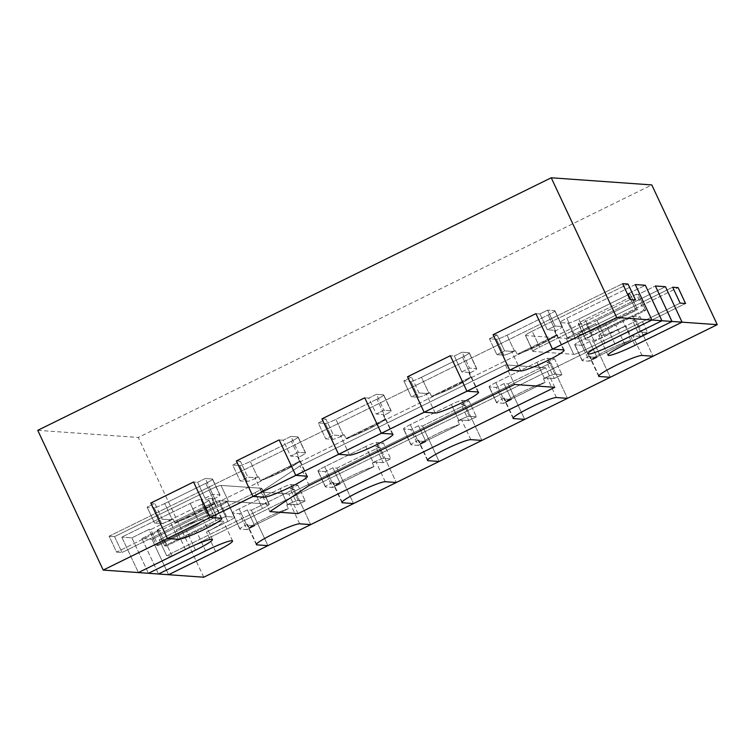 <?xml version="1.0" encoding="UTF-8"?>
<svg xmlns="http://www.w3.org/2000/svg" width="755" height="755" viewBox="0 0 755 755"><rect width="100%" height="100%" fill="white"/><g stroke="black" fill="none" stroke-linecap="round" stroke-linejoin="round"><path stroke-width="0.57" stroke-dasharray="3.77 2.83" d="M365.779 446.545L324.707 466.75A9.692 1 154.9 0 0 317.93 471.007A9.692 1 154.9 0 0 318.157 471.101L325.197 471.601L332.898 467.807L336.919 468.091L379.708 447.045L375.688 446.762L383.389 442.977L375.688 446.762L383.134 462.664L376.094 462.164A24.245 2.501 154.9 0 0 372.3 462.9L373.225 462.438A9.692 1 -25.1 0 1 383.795 458.37L390.835 458.87L383.134 462.664L375.688 446.762L379.708 447.045L396.318 482.511L379.708 447.045L336.919 468.091L353.529 503.557L336.919 468.091L332.898 467.807L340.345 483.71L333.304 483.209A24.245 2.501 -25.1 0 1 332.747 482.964A24.245 2.501 -25.1 0 1 333.078 482.181L332.153 482.643A9.692 1 154.9 0 0 325.377 486.899A9.692 1 154.9 0 0 325.603 486.994L332.644 487.494L340.345 483.71L333.304 483.209A24.245 2.501 -25.1 0 1 332.747 482.964A24.245 2.501 -25.1 0 1 333.078 482.181L332.153 482.643A9.692 1 154.9 0 0 325.377 486.899A9.692 1 154.9 0 0 325.603 486.994L332.644 487.494L325.197 471.601L332.898 467.807L340.345 483.71L332.644 487.494L325.197 471.601L318.157 471.101A9.692 1 154.9 0 1 317.93 471.007A9.692 1 154.9 0 1 324.707 466.75L365.779 446.545A9.692 1 -25.1 0 1 376.349 442.477L383.389 442.977L390.835 458.87L383.389 442.977L376.349 442.477A9.692 1 -25.1 0 0 365.779 446.545L373.225 462.438A9.692 1 -25.1 0 1 383.795 458.37L390.835 458.87L383.134 462.664L376.094 462.164A24.245 2.501 154.9 0 0 372.3 462.9L373.225 462.438L365.779 446.545M334.795 485.852L333.078 482.181L334.795 485.852L374.018 466.562L372.3 462.9L374.018 466.562A24.245 2.501 154.9 0 0 351.386 475.999A24.245 2.501 154.9 0 0 334.795 485.852L374.018 466.562A24.245 2.501 154.9 0 0 351.386 475.999A24.245 2.501 154.9 0 0 334.795 485.852M495.865 382.558A9.692 1 154.9 0 0 489.098 386.815A9.692 1 154.9 0 0 489.315 386.919L496.356 387.409L504.057 383.625L508.077 383.908L550.876 362.862L546.846 362.579L554.548 358.795L546.846 362.579L554.293 378.472L547.262 377.981A24.245 2.501 154.9 0 0 543.458 378.708L544.393 378.255A9.692 1 -25.1 0 1 554.963 374.187L561.994 374.688L554.293 378.472L546.846 362.579L550.876 362.862L567.486 398.329L550.876 362.862L508.077 383.908L524.697 419.374L508.077 383.908L504.057 383.625L511.503 399.518L504.463 399.027A24.245 2.501 -25.1 0 1 503.906 398.782A24.245 2.501 -25.1 0 1 504.246 397.998L503.311 398.461A9.692 1 154.9 0 0 496.545 402.717A9.692 1 154.9 0 0 496.762 402.811L503.802 403.312L511.503 399.518L504.463 399.027A24.245 2.501 -25.1 0 1 503.906 398.782A24.245 2.501 -25.1 0 1 504.246 397.998L503.311 398.461A9.692 1 154.9 0 0 496.545 402.717A9.692 1 154.9 0 0 496.762 402.811L503.802 403.312L496.356 387.409L504.057 383.625L511.503 399.518L503.802 403.312L496.356 387.409L489.315 386.919A9.692 1 154.9 0 1 489.098 386.815A9.692 1 154.9 0 1 495.865 382.558L536.947 362.362A9.692 1 -25.1 0 1 547.517 358.295L554.548 358.795L561.994 374.688L554.548 358.795L547.517 358.295A9.692 1 -25.1 0 0 536.947 362.362L495.865 382.558L503.311 398.461L495.865 382.558M505.963 401.669L504.246 397.998L505.963 401.669L545.176 382.379L543.458 378.708L544.393 378.255A9.692 1 -25.1 0 1 554.963 374.187L561.994 374.688L554.293 378.472L547.262 377.981A24.245 2.501 154.9 0 0 543.458 378.708L545.176 382.379A24.245 2.501 154.9 0 0 522.554 391.807A24.245 2.501 154.9 0 0 505.963 401.669L545.176 382.379A24.245 2.501 154.9 0 0 522.554 391.807A24.245 2.501 154.9 0 0 505.963 401.669M622.526 320.271L581.444 340.467A9.692 1 154.9 0 0 574.678 344.724A9.692 1 154.9 0 0 574.904 344.827L581.935 345.318L589.636 341.534L593.666 341.817L636.456 320.771L632.435 320.488L640.136 316.704L632.435 320.488L639.881 336.381L632.841 335.881A24.245 2.501 154.9 0 0 629.038 336.617L629.972 336.164A9.692 1 -25.1 0 1 640.542 332.096L647.582 332.596L639.881 336.381L632.435 320.488L636.456 320.771L653.066 356.237L636.456 320.771L593.666 341.817L610.276 377.283L593.666 341.817L589.636 341.534L597.082 357.426L590.051 356.926A24.245 2.501 -25.1 0 1 589.495 356.69A24.245 2.501 -25.1 0 1 589.825 355.907L588.891 356.369A9.692 1 154.9 0 0 582.124 360.626A9.692 1 154.9 0 0 582.35 360.72L589.381 361.22L597.082 357.426L590.051 356.926A24.245 2.501 -25.1 0 1 589.495 356.69A24.245 2.501 -25.1 0 1 589.825 355.907L588.891 356.369A9.692 1 154.9 0 0 582.124 360.626A9.692 1 154.9 0 0 582.35 360.72L589.381 361.22L581.935 345.318L589.636 341.534L597.082 357.426L589.381 361.22L581.935 345.318L574.904 344.827A9.692 1 154.9 0 1 574.678 344.724A9.692 1 154.9 0 1 581.444 340.467L622.526 320.271A9.692 1 -25.1 0 1 633.096 316.203L640.136 316.704L647.582 332.596L640.136 316.704L633.096 316.203A9.692 1 -25.1 0 0 622.526 320.271L629.972 336.164A9.692 1 -25.1 0 1 640.542 332.096L647.582 332.596L639.881 336.381L632.841 335.881A24.245 2.501 154.9 0 0 629.038 336.617L629.972 336.164L622.526 320.271M591.542 359.578L589.825 355.907L591.542 359.578L630.755 340.288L629.038 336.617L630.755 340.288A24.245 2.501 154.9 0 0 608.134 349.716A24.245 2.501 154.9 0 0 591.542 359.578L630.755 340.288A24.245 2.501 154.9 0 0 608.134 349.716A24.245 2.501 154.9 0 0 591.542 359.578M421.46 377.283L462.541 357.077A9.692 1 154.9 0 0 469.308 352.821A9.692 1 154.9 0 0 469.082 352.727L462.051 352.226L454.34 356.02L450.32 355.728L454.34 356.02L461.786 371.913L468.827 372.413A24.245 2.501 -25.1 0 1 469.384 372.649A24.245 2.501 -25.1 0 1 469.053 373.432L469.988 372.979A9.692 1 154.9 0 0 476.754 368.723A9.692 1 154.9 0 0 476.528 368.629L469.497 368.129L461.786 371.913L468.827 372.413A24.245 2.501 -25.1 0 1 469.384 372.649A24.245 2.501 -25.1 0 1 469.053 373.432L469.988 372.979A9.692 1 154.9 0 0 476.754 368.723A9.692 1 154.9 0 0 476.528 368.629L469.497 368.129L462.051 352.226L454.34 356.02L461.786 371.913L469.497 368.129L462.051 352.226L469.082 352.727A9.692 1 154.9 0 1 469.308 352.821A9.692 1 154.9 0 1 462.541 357.077L421.46 377.283A9.692 1 154.9 0 1 410.89 381.35A9.692 1 154.9 0 0 421.46 377.283L428.906 393.176L429.831 392.723A24.245 2.501 -25.1 0 1 426.037 393.459L418.997 392.959L411.55 377.066L407.53 376.773L411.55 377.066L403.849 380.85L410.89 381.35L403.849 380.85L411.296 396.743L418.336 397.243A9.692 1 154.9 0 0 428.906 393.176L429.831 392.723A24.245 2.501 -25.1 0 1 426.037 393.459L418.997 392.959L411.296 396.743L403.849 380.85L411.55 377.066L418.997 392.959L411.296 396.743L418.336 397.243A9.692 1 154.9 0 0 428.906 393.176L421.46 377.283M470.771 377.104L469.053 373.432L470.771 377.104A24.245 2.501 -25.1 0 1 454.18 386.956A24.245 2.501 -25.1 0 1 431.558 396.394L429.831 392.723L431.558 396.394L470.771 377.104A24.245 2.501 -25.1 0 1 454.18 386.956A24.245 2.501 -25.1 0 1 431.558 396.394L470.771 377.104M291.373 441.26L250.292 461.465A9.692 1 -25.1 0 1 239.731 465.533L232.691 465.033L240.392 461.248L236.372 460.965L240.392 461.248L247.838 477.141L254.879 477.641A24.245 2.501 154.9 0 0 258.672 476.905L257.738 477.368A9.692 1 -25.1 0 1 247.178 481.426L240.137 480.935L247.838 477.141L240.392 461.248L232.691 465.033L240.137 480.935L232.691 465.033L239.731 465.533A9.692 1 -25.1 0 0 250.292 461.465L291.373 441.26A9.692 1 -25.1 0 0 298.149 437.003A9.692 1 -25.1 0 1 291.373 441.26L298.82 457.162L297.895 457.615A24.245 2.501 154.9 0 0 298.225 456.832A24.245 2.501 154.9 0 0 297.668 456.596L290.628 456.095L298.329 452.311L305.369 452.811A9.692 1 -25.1 0 1 305.596 452.906A9.692 1 -25.1 0 1 298.82 457.162L297.895 457.615A24.245 2.501 154.9 0 0 298.225 456.832A24.245 2.501 154.9 0 0 297.668 456.596L290.628 456.095L283.182 440.203L290.883 436.409L297.923 436.909A9.692 1 -25.1 0 1 298.149 437.003A9.692 1 -25.1 0 0 297.923 436.909L290.883 436.409L298.329 452.311L290.883 436.409L283.182 440.203L279.161 439.92L283.182 440.203L290.628 456.095L298.329 452.311L305.369 452.811A9.692 1 -25.1 0 1 305.596 452.906A9.692 1 -25.1 0 1 298.82 457.162L291.373 441.26M299.612 461.286L297.895 457.615L299.612 461.286A24.245 2.501 -25.1 0 1 283.021 471.148A24.245 2.501 -25.1 0 1 260.39 480.576L258.672 476.905L257.738 477.368A9.692 1 -25.1 0 1 247.178 481.426L240.137 480.935L247.838 477.141L254.879 477.641A24.245 2.501 154.9 0 0 258.672 476.905L260.39 480.576L299.612 461.286A24.245 2.501 -25.1 0 1 283.021 471.148A24.245 2.501 -25.1 0 1 260.39 480.576L299.612 461.286M164.713 503.557L205.794 483.351A9.692 1 154.9 0 0 212.561 479.095A9.692 1 154.9 0 0 212.344 479L205.303 478.5L197.602 482.294L193.582 482.011L197.602 482.294L205.049 498.187L212.089 498.687A24.245 2.501 -25.1 0 1 212.646 498.932A24.245 2.501 -25.1 0 1 212.306 499.706L213.24 499.253A9.692 1 154.9 0 0 220.007 494.997A9.692 1 154.9 0 0 219.79 494.902L212.75 494.402L205.049 498.187L212.089 498.687A24.245 2.501 -25.1 0 1 212.646 498.932A24.245 2.501 -25.1 0 1 212.306 499.706L213.24 499.253A9.692 1 154.9 0 0 220.007 494.997A9.692 1 154.9 0 0 219.79 494.902L212.75 494.402L205.303 478.5L197.602 482.294L205.049 498.187L212.75 494.402L205.303 478.5L212.344 479A9.692 1 154.9 0 1 212.561 479.095A9.692 1 154.9 0 1 205.794 483.351L164.713 503.557A9.692 1 154.9 0 1 154.143 507.624A9.692 1 154.9 0 0 164.713 503.557L172.159 519.459L173.093 518.996A24.245 2.501 -25.1 0 1 169.29 519.733L162.259 519.232L154.813 503.34L150.792 503.056L154.813 503.34L147.112 507.124L154.143 507.624L147.112 507.124L154.558 523.026L161.589 523.526A9.692 1 154.9 0 0 172.159 519.459L173.093 518.996A24.245 2.501 -25.1 0 1 169.29 519.733L162.259 519.232L154.558 523.026L147.112 507.124L154.813 503.34L162.259 519.232L154.558 523.026L161.589 523.526A9.692 1 154.9 0 0 172.159 519.459L164.713 503.557M214.033 503.377L212.306 499.706L214.033 503.377A24.245 2.501 -25.1 0 1 197.432 513.24A24.245 2.501 -25.1 0 1 174.811 522.668L173.093 518.996L174.811 522.668L214.033 503.377A24.245 2.501 -25.1 0 1 197.432 513.24A24.245 2.501 -25.1 0 1 174.811 522.668L214.033 503.377M131.851 537.834L148.962 529.415L150.773 529.538L148.962 529.415L156.408 545.308L186.362 530.576A24.245 2.501 154.9 0 0 203.293 519.94A24.245 2.501 154.9 0 0 176.311 529.868L197.706 519.346A9.692 1 -25.1 0 1 208.276 515.278L216.119 515.835A9.692 1 -25.1 0 1 216.336 515.929A9.692 1 -25.1 0 1 209.569 520.186L158.22 545.44L156.408 545.308L148.962 529.415L131.851 537.834L121.791 537.116L131.851 537.834L148.461 573.29L131.851 537.834M202.123 504.283L150.773 529.538L158.22 545.44L150.773 529.538L202.123 504.283A9.692 1 -25.1 0 0 208.89 500.027A9.692 1 -25.1 0 1 202.123 504.283L209.569 520.186L158.22 545.44L156.408 545.308L186.362 530.576A24.245 2.501 154.9 0 0 203.293 519.94A24.245 2.501 154.9 0 0 176.311 529.868L197.706 519.346A9.692 1 -25.1 0 1 208.276 515.278L216.119 515.835A9.692 1 -25.1 0 1 216.336 515.929A9.692 1 -25.1 0 1 209.569 520.186L202.123 504.283M208.673 499.933A9.692 1 -25.1 0 1 208.89 500.027A9.692 1 -25.1 0 0 208.673 499.933L200.83 499.376L208.673 499.933L216.119 515.835L208.673 499.933M190.26 503.443A9.692 1 -25.1 0 1 200.83 499.376A9.692 1 -25.1 0 0 190.26 503.443L121.791 537.116L138.401 572.583L121.791 537.116L190.26 503.443L197.706 519.346L190.26 503.443M141.902 538.541L159.022 530.123L157.21 530.001L159.022 530.123L166.468 546.025L196.423 531.293A24.245 2.501 -25.1 0 1 223.404 521.365A24.245 2.501 -25.1 0 1 206.474 532.001L227.868 521.478A9.692 1 154.9 0 0 234.645 517.222A9.692 1 154.9 0 0 234.418 517.128L226.576 516.571A9.692 1 154.9 0 0 216.005 520.639L164.656 545.893L166.468 546.025L196.423 531.293A24.245 2.501 -25.1 0 1 223.404 521.365A24.245 2.501 -25.1 0 1 206.474 532.001L227.868 521.478A9.692 1 154.9 0 0 234.645 517.222A9.692 1 154.9 0 0 234.418 517.128L226.576 516.571A9.692 1 154.9 0 0 216.005 520.639L164.656 545.893L157.21 530.001L208.559 504.746L157.21 530.001L164.656 545.893L166.468 546.025L159.022 530.123L141.902 538.541L151.963 539.259L141.902 538.541L158.512 574.008L141.902 538.541M220.422 505.586L151.963 539.259L168.573 574.715L151.963 539.259L220.422 505.586A9.692 1 154.9 0 0 227.198 501.329A9.692 1 154.9 0 0 226.972 501.235L219.129 500.678A9.692 1 154.9 0 0 208.559 504.746A9.692 1 154.9 0 1 219.129 500.678L226.972 501.235A9.692 1 154.9 0 1 227.198 501.329A9.692 1 154.9 0 1 220.422 505.586L227.868 521.478L220.422 505.586M505.388 364.901L299.999 465.92L260.711 492.034L288.863 494.034L545.61 367.751L505.388 364.901L299.999 465.92L260.711 492.034L288.863 494.034L545.61 367.751L505.388 364.901L514.551 384.465L505.388 364.901M309.163 485.484L299.999 465.92L309.163 485.484M166.647 555.671L172.074 556.058L685.559 303.501L172.074 556.058L164.628 540.155L678.113 287.608L164.628 540.155L172.074 556.058L166.647 555.671L159.201 539.768L164.628 540.155L159.201 539.768L255.048 492.628L159.201 539.768L166.647 555.671L262.495 508.53L166.647 555.671M269.044 504.17A9.692 1 -25.1 0 1 269.271 504.274A9.692 1 -25.1 0 1 262.495 508.53L255.048 492.628A9.692 1 -25.1 0 0 261.815 488.372A9.692 1 -25.1 0 1 255.048 492.628L262.495 508.53A9.692 1 -25.1 0 0 269.271 504.274L261.815 488.372A9.692 1 -25.1 0 0 261.598 488.277A9.692 1 -25.1 0 1 261.815 488.372L269.271 504.274A9.692 1 -25.1 0 0 269.044 504.17L261.598 488.277L220.979 485.399L261.598 488.277L269.044 504.17L228.425 501.292L269.044 504.17M217.855 505.359A9.692 1 -25.1 0 1 228.425 501.292L220.979 485.399A9.692 1 -25.1 0 0 210.409 489.466A9.692 1 -25.1 0 1 220.979 485.399L228.425 501.292A9.692 1 -25.1 0 0 217.855 505.359L210.409 489.466L114.552 536.607L121.999 552.5L217.855 505.359L210.409 489.466L114.552 536.607L109.126 536.22L114.552 536.607L121.999 552.5L217.855 505.359M116.572 552.113L121.999 552.5L116.572 552.113L109.126 536.22L622.611 283.672L109.126 536.22L116.572 552.113L630.057 299.565L116.572 552.113M539.636 347.092L635.493 299.952L539.636 347.092L532.19 331.2L628.037 284.05L532.19 331.2A9.692 1 -25.1 0 0 525.423 335.456A9.692 1 -25.1 0 1 532.19 331.2L539.636 347.092A9.692 1 -25.1 0 0 532.87 351.349A9.692 1 -25.1 0 1 539.636 347.092M533.087 351.443A9.692 1 -25.1 0 1 532.87 351.349L525.423 335.456A9.692 1 -25.1 0 0 525.64 335.55A9.692 1 -25.1 0 1 525.423 335.456L532.87 351.349A9.692 1 -25.1 0 0 533.087 351.443L525.64 335.55L566.269 338.429L525.64 335.55L533.087 351.443L573.715 354.331L533.087 351.443M584.285 350.263A9.692 1 -25.1 0 1 573.715 354.331L566.269 338.429A9.692 1 -25.1 0 0 576.839 334.361A9.692 1 -25.1 0 1 566.269 338.429L573.715 354.331A9.692 1 -25.1 0 0 584.285 350.263L576.839 334.361L672.686 287.221L576.839 334.361L584.285 350.263L680.132 303.114L584.285 350.263M269.875 511.597L260.711 492.034L269.875 511.597M554.774 387.324L545.61 367.751L554.774 387.324M298.027 513.598L288.863 494.034L298.027 513.598M596.978 320.384L665.448 286.711L596.978 320.384A9.692 1 154.9 0 1 586.409 324.452A9.692 1 154.9 0 0 596.978 320.384L604.425 336.277L625.819 325.754A24.245 2.501 -25.1 0 1 598.847 335.682A24.245 2.501 -25.1 0 1 615.769 325.037L645.723 310.305L638.277 294.412L636.465 294.28L585.116 319.535A9.692 1 154.9 0 0 578.349 323.791A9.692 1 154.9 0 0 578.566 323.895L586.409 324.452L578.566 323.895A9.692 1 154.9 0 1 578.349 323.791A9.692 1 154.9 0 1 585.116 319.535L636.465 294.28L643.911 310.182L592.562 335.437A9.692 1 154.9 0 0 585.795 339.693A9.692 1 154.9 0 0 586.012 339.788L593.855 340.345A9.692 1 154.9 0 0 604.425 336.277L625.819 325.754A24.245 2.501 -25.1 0 1 598.847 335.682A24.245 2.501 -25.1 0 1 615.769 325.037L645.723 310.305L643.911 310.182L636.465 294.28L638.277 294.412L655.387 285.994L638.277 294.412L645.723 310.305L643.911 310.182L592.562 335.437A9.692 1 154.9 0 0 585.795 339.693A9.692 1 154.9 0 0 586.012 339.788L593.855 340.345A9.692 1 154.9 0 0 604.425 336.277L596.978 320.384M628.217 293.695L645.336 285.277L628.217 293.695L630.029 293.827L628.217 293.695L635.663 309.597L605.718 324.329A24.245 2.501 -25.1 0 1 578.736 334.257A24.245 2.501 -25.1 0 1 595.657 323.612L574.262 334.135A9.692 1 154.9 0 0 567.496 338.391A9.692 1 154.9 0 0 567.713 338.485L575.555 339.042A9.692 1 154.9 0 0 586.125 334.975L637.475 309.72L635.663 309.597L605.718 324.329A24.245 2.501 -25.1 0 1 578.736 334.257A24.245 2.501 -25.1 0 1 595.657 323.612L574.262 334.135A9.692 1 154.9 0 0 567.496 338.391A9.692 1 154.9 0 0 567.713 338.485L575.555 339.042A9.692 1 154.9 0 0 586.125 334.975L637.475 309.72L630.029 293.827L578.679 319.082L630.029 293.827L637.475 309.72L635.663 309.597L628.217 293.695M635.285 284.569L566.816 318.242A9.692 1 154.9 0 0 560.05 322.498A9.692 1 154.9 0 0 560.267 322.593L568.109 323.149A9.692 1 154.9 0 0 578.679 319.082A9.692 1 154.9 0 1 568.109 323.149L560.267 322.593A9.692 1 154.9 0 1 560.05 322.498A9.692 1 154.9 0 1 566.816 318.242L635.285 284.569M376.953 399.168L335.881 419.374A9.692 1 -25.1 0 1 325.311 423.442L318.27 422.942L325.971 419.157L321.951 418.865L325.971 419.157L333.417 435.05L340.458 435.55A24.245 2.501 154.9 0 0 344.252 434.814L343.327 435.276A9.692 1 -25.1 0 1 332.757 439.334L325.716 438.844L333.417 435.05L325.971 419.157L318.27 422.942L325.716 438.844L318.27 422.942L325.311 423.442A9.692 1 -25.1 0 0 335.881 419.374L376.953 399.168A9.692 1 -25.1 0 0 383.729 394.912A9.692 1 -25.1 0 1 376.953 399.168L384.399 415.071L383.474 415.524A24.245 2.501 154.9 0 0 383.804 414.74A24.245 2.501 154.9 0 0 383.247 414.504L376.207 414.004L383.908 410.22L390.948 410.72A9.692 1 -25.1 0 1 391.175 410.814A9.692 1 -25.1 0 1 384.399 415.071L383.474 415.524A24.245 2.501 154.9 0 0 383.804 414.74A24.245 2.501 154.9 0 0 383.247 414.504L376.207 414.004L368.761 398.111L376.462 394.318L383.502 394.818A9.692 1 -25.1 0 1 383.729 394.912A9.692 1 -25.1 0 0 383.502 394.818L376.462 394.318L383.908 410.22L376.462 394.318L368.761 398.111L364.74 397.819L368.761 398.111L376.207 414.004L383.908 410.22L390.948 410.72A9.692 1 -25.1 0 1 391.175 410.814A9.692 1 -25.1 0 1 384.399 415.071L376.953 399.168M385.192 419.195L383.474 415.524L385.192 419.195A24.245 2.501 -25.1 0 1 368.6 429.057A24.245 2.501 -25.1 0 1 345.969 438.485L344.252 434.814L343.327 435.276A9.692 1 -25.1 0 1 332.757 439.334L325.716 438.844L333.417 435.05L340.458 435.55A24.245 2.501 154.9 0 0 344.252 434.814L345.969 438.485L385.192 419.195A24.245 2.501 -25.1 0 1 368.6 429.057A24.245 2.501 -25.1 0 1 345.969 438.485L385.192 419.195M554.67 310.635A9.692 1 -25.1 0 1 554.887 310.73A9.692 1 -25.1 0 1 548.121 314.986L507.039 335.192A9.692 1 -25.1 0 1 496.469 339.259L489.429 338.759L497.13 334.975L493.109 334.682L497.13 334.975L504.585 350.867L511.616 351.368A24.245 2.501 154.9 0 0 515.42 350.631L514.485 351.084A9.692 1 -25.1 0 1 503.915 355.152L496.875 354.652L504.585 350.867L497.13 334.975L489.429 338.759L496.875 354.652L489.429 338.759L496.469 339.259A9.692 1 -25.1 0 0 507.039 335.192L548.121 314.986A9.692 1 -25.1 0 0 554.887 310.73A9.692 1 -25.1 0 0 554.67 310.635L547.63 310.135L554.67 310.635L562.116 326.528A9.692 1 -25.1 0 1 562.333 326.632A9.692 1 -25.1 0 1 555.567 330.888L554.632 331.341A24.245 2.501 154.9 0 0 554.963 330.558A24.245 2.501 154.9 0 0 554.406 330.322L547.375 329.822L555.076 326.037L562.116 326.528A9.692 1 -25.1 0 1 562.333 326.632A9.692 1 -25.1 0 1 555.567 330.888L554.632 331.341A24.245 2.501 154.9 0 0 554.963 330.558A24.245 2.501 154.9 0 0 554.406 330.322L547.375 329.822L539.929 313.929L547.63 310.135L555.076 326.037L547.63 310.135L539.929 313.929L535.899 313.636L539.929 313.929L547.375 329.822L555.076 326.037L562.116 326.528L554.67 310.635M556.35 335.012L554.632 331.341L556.35 335.012A24.245 2.501 -25.1 0 1 539.759 344.865A24.245 2.501 -25.1 0 1 517.137 354.303L515.42 350.631L514.485 351.084A9.692 1 -25.1 0 1 503.915 355.152L496.875 354.652L504.585 350.867L511.616 351.368A24.245 2.501 154.9 0 0 515.42 350.631L517.137 354.303L556.35 335.012A24.245 2.501 -25.1 0 1 539.759 344.865A24.245 2.501 -25.1 0 1 517.137 354.303L556.35 335.012M410.286 424.659A9.692 1 154.9 0 0 403.51 428.906A9.692 1 154.9 0 0 403.736 429.01L410.777 429.51L418.478 425.716L422.498 425.999L465.288 404.954L461.267 404.671L468.968 400.886L461.267 404.671L468.713 420.573L461.673 420.073A24.245 2.501 154.9 0 0 457.879 420.809L458.814 420.346A9.692 1 -25.1 0 1 469.374 416.279L476.414 416.779L468.713 420.573L461.267 404.671L465.288 404.954L481.898 440.42L465.288 404.954L422.498 425.999L439.108 461.465L422.498 425.999L418.478 425.716L425.924 441.618L418.883 441.118A24.245 2.501 -25.1 0 1 418.327 440.873A24.245 2.501 -25.1 0 1 418.657 440.089L417.732 440.552A9.692 1 154.9 0 0 410.956 444.808A9.692 1 154.9 0 0 411.182 444.903L418.223 445.403L425.924 441.618L418.883 441.118A24.245 2.501 -25.1 0 1 418.327 440.873A24.245 2.501 -25.1 0 1 418.657 440.089L417.732 440.552A9.692 1 154.9 0 0 410.956 444.808A9.692 1 154.9 0 0 411.182 444.903L418.223 445.403L410.777 429.51L418.478 425.716L425.924 441.618L418.223 445.403L410.777 429.51L403.736 429.01A9.692 1 154.9 0 1 403.51 428.906A9.692 1 154.9 0 1 410.286 424.659L451.367 404.454A9.692 1 -25.1 0 1 461.928 400.386L468.968 400.886L476.414 416.779L468.968 400.886L461.928 400.386A9.692 1 -25.1 0 0 451.367 404.454L410.286 424.659L417.732 440.552L410.286 424.659M420.384 443.761L418.657 440.089L420.384 443.761L459.597 424.47L457.879 420.809L458.814 420.346A9.692 1 -25.1 0 1 469.374 416.279L476.414 416.779L468.713 420.573L461.673 420.073A24.245 2.501 154.9 0 0 457.879 420.809L459.597 424.47A24.245 2.501 154.9 0 0 436.975 433.908A24.245 2.501 154.9 0 0 420.384 443.761L459.597 424.47A24.245 2.501 154.9 0 0 436.975 433.908A24.245 2.501 154.9 0 0 420.384 443.761M239.118 508.842A9.692 1 154.9 0 0 232.351 513.098A9.692 1 154.9 0 0 232.578 513.192L239.609 513.693L247.319 509.899L251.339 510.191L294.129 489.136L290.109 488.853L297.81 485.069L290.109 488.853L297.555 504.755L290.515 504.255A24.245 2.501 154.9 0 0 286.721 504.991L287.646 504.529A9.692 1 -25.1 0 1 298.216 500.461L305.256 500.961L297.555 504.755L290.109 488.853L294.129 489.136L310.739 524.602L294.129 489.136L251.339 510.191L267.95 545.648L251.339 510.191L247.319 509.899L254.765 525.801L247.725 525.301A24.245 2.501 -25.1 0 1 247.168 525.055A24.245 2.501 -25.1 0 1 247.498 524.281L246.564 524.734A9.692 1 154.9 0 0 239.797 528.991A9.692 1 154.9 0 0 240.024 529.085L247.055 529.585L254.765 525.801L247.725 525.301A24.245 2.501 -25.1 0 1 247.168 525.055A24.245 2.501 -25.1 0 1 247.498 524.281L246.564 524.734A9.692 1 154.9 0 0 239.797 528.991A9.692 1 154.9 0 0 240.024 529.085L247.055 529.585L239.609 513.693L247.319 509.899L254.765 525.801L247.055 529.585L239.609 513.693L232.578 513.192A9.692 1 154.9 0 1 232.351 513.098A9.692 1 154.9 0 1 239.118 508.842L280.199 488.636A9.692 1 -25.1 0 1 290.769 484.568L297.81 485.069L305.256 500.961L297.81 485.069L290.769 484.568A9.692 1 -25.1 0 0 280.199 488.636L239.118 508.842L246.564 524.734L239.118 508.842M249.216 527.943L247.498 524.281L249.216 527.943L288.438 508.653L286.721 504.991L287.646 504.529A9.692 1 -25.1 0 1 298.216 500.461L305.256 500.961L297.555 504.755L290.515 504.255A24.245 2.501 154.9 0 0 286.721 504.991L288.438 508.653A24.245 2.501 154.9 0 0 265.807 518.09A24.245 2.501 154.9 0 0 249.216 527.943L288.438 508.653A24.245 2.501 154.9 0 0 265.807 518.09A24.245 2.501 154.9 0 0 249.216 527.943M203.765 577.216L138.297 437.466L651.791 184.918M37.75 430.331L138.297 437.466M342.468 502.773L333.304 483.209L342.468 502.773M385.258 481.728L376.094 462.164L385.258 481.728M332.153 482.643L324.707 466.75L332.153 482.643M383.795 458.37L376.349 442.477L383.795 458.37M325.603 486.994L318.157 471.101L325.603 486.994M496.762 402.811L489.315 386.919L496.762 402.811M513.636 418.591L504.463 399.027L513.636 418.591M556.426 397.545L547.262 377.981L556.426 397.545M544.393 378.255L536.947 362.362L544.393 378.255M554.963 374.187L547.517 358.295L554.963 374.187M599.215 376.5L590.051 356.926L599.215 376.5M642.005 355.454L632.841 335.881L642.005 355.454M588.891 356.369L581.444 340.467L588.891 356.369M640.542 332.096L633.096 316.203L640.542 332.096M582.35 360.72L574.904 344.827L582.35 360.72M477.99 391.977L468.827 372.413L477.99 391.977M435.201 413.023L426.037 393.459L435.201 413.023M469.988 372.979L462.541 357.077L469.988 372.979M418.336 397.243L410.89 381.35L418.336 397.243M476.528 368.629L469.082 352.727L476.528 368.629M306.832 476.16L297.668 456.596L306.832 476.16M264.042 497.205L254.879 477.641L264.042 497.205M257.738 477.368L250.292 461.465L257.738 477.368M247.178 481.426L239.731 465.533L247.178 481.426M305.369 452.811L297.923 436.909L305.369 452.811M221.253 518.251L212.089 498.687L221.253 518.251M178.463 539.297L169.29 519.733L178.463 539.297M213.24 499.253L205.794 483.351L213.24 499.253M161.589 523.526L154.143 507.624L161.589 523.526M219.79 494.902L212.344 479L219.79 494.902M185.475 549.432L176.311 529.868L185.475 549.432M195.526 550.14L186.362 530.576L195.526 550.14M208.276 515.278L200.83 499.376L208.276 515.278M205.587 550.857L196.423 531.293L205.587 550.857M215.637 551.565L206.474 532.001L215.637 551.565M216.005 520.639L208.559 504.746L216.005 520.639M226.576 516.571L219.129 500.678L226.576 516.571M234.418 517.128L226.972 501.235L234.418 517.128M634.983 345.318L625.819 325.754L634.983 345.318M624.932 344.61L615.769 325.037L624.932 344.61M593.855 340.345L586.409 324.452L593.855 340.345M586.012 339.788L578.566 323.895L586.012 339.788M592.562 335.437L585.116 319.535L592.562 335.437M614.881 343.893L605.718 324.329L614.881 343.893M604.821 343.176L595.657 323.612L604.821 343.176M574.262 334.135L566.816 318.242L574.262 334.135M586.125 334.975L578.679 319.082L586.125 334.975M575.555 339.042L568.109 323.149L575.555 339.042M567.713 338.485L560.267 322.593L567.713 338.485M392.411 434.068L383.247 414.504L392.411 434.068M349.622 455.114L340.458 435.55L349.622 455.114M343.327 435.276L335.881 419.374L343.327 435.276M332.757 439.334L325.311 423.442L332.757 439.334M390.948 410.72L383.502 394.818L390.948 410.72M555.567 330.888L548.121 314.986L555.567 330.888M563.579 349.886L554.406 330.322L563.579 349.886M520.78 370.932L511.616 351.368L520.78 370.932M514.485 351.084L507.039 335.192L514.485 351.084M503.915 355.152L496.469 339.259L503.915 355.152M411.182 444.903L403.736 429.01L411.182 444.903M428.047 460.682L418.883 441.118L428.047 460.682M470.837 439.636L461.673 420.073L470.837 439.636M458.814 420.346L451.367 404.454L458.814 420.346M469.374 416.279L461.928 400.386L469.374 416.279M240.024 529.085L232.578 513.192L240.024 529.085M256.889 544.865L247.725 525.301L256.889 544.865M299.678 523.819L290.515 504.255L299.678 523.819M287.646 504.529L280.199 488.636L287.646 504.529M298.216 500.461L290.769 484.568L298.216 500.461M341.911 502.528L332.747 482.964L341.911 502.528M325.377 486.899L317.93 471.007L325.377 486.899M496.545 402.717L489.098 386.815L496.545 402.717M513.079 418.345L503.906 398.782L513.079 418.345M598.658 376.254L589.495 356.69L598.658 376.254M582.124 360.626L574.678 344.724L582.124 360.626M478.547 392.213L469.384 372.649L478.547 392.213M476.754 368.723L469.308 352.821L476.754 368.723M307.389 476.405L298.225 456.832L307.389 476.405M305.596 452.906L298.149 437.003L305.596 452.906M221.81 518.496L212.646 498.932L221.81 518.496M220.007 494.997L212.561 479.095L220.007 494.997M212.457 539.504L203.293 519.94L212.457 539.504M216.336 515.929L208.89 500.027L216.336 515.929M232.568 540.929L223.404 521.365L232.568 540.929M234.645 517.222L227.198 501.329L234.645 517.222M608.011 355.246L598.847 335.682L608.011 355.246M585.795 339.693L578.349 323.791L585.795 339.693M587.9 353.821L578.736 334.257L587.9 353.821M567.496 338.391L560.05 322.498L567.496 338.391M392.968 434.304L383.804 414.74L392.968 434.304M391.175 410.814L383.729 394.912L391.175 410.814M562.333 326.632L554.887 310.73L562.333 326.632M564.136 350.122L554.963 330.558L564.136 350.122M410.956 444.808L403.51 428.906L410.956 444.808M427.49 460.437L418.327 440.873L427.49 460.437M239.797 528.991L232.351 513.098L239.797 528.991M256.332 544.619L247.168 525.055L256.332 544.619"/><path stroke-width="1.13" d="M717.25 324.669L653.066 356.237L642.005 355.454A24.245 2.501 154.9 0 0 617.552 364.656A24.245 2.501 154.9 0 0 598.658 376.254A24.245 2.501 154.9 0 0 599.215 376.5L610.276 377.283L567.486 398.329L556.426 397.545A24.245 2.501 154.9 0 0 531.973 406.747A24.245 2.501 154.9 0 0 513.079 418.345A24.245 2.501 154.9 0 0 513.636 418.591L524.697 419.374L481.898 440.42L470.837 439.636A24.245 2.501 154.9 0 0 446.394 448.838A24.245 2.501 154.9 0 0 427.49 460.437A24.245 2.501 154.9 0 0 428.047 460.682L439.108 461.465L396.318 482.511L385.258 481.728A24.245 2.501 154.9 0 0 360.805 490.929A24.245 2.501 154.9 0 0 341.911 502.528A24.245 2.501 154.9 0 0 342.468 502.773L353.529 503.557L310.739 524.602L299.678 523.819A24.245 2.501 154.9 0 0 275.226 533.03A24.245 2.501 154.9 0 0 256.332 544.619A24.245 2.501 154.9 0 0 256.889 544.865L267.95 545.648L203.765 577.216L168.573 574.715L215.637 551.565A24.245 2.501 154.9 0 0 232.568 540.929A24.245 2.501 154.9 0 0 205.587 550.857A24.245 2.501 -25.1 0 1 232.568 540.929A24.245 2.501 -25.1 0 1 215.637 551.565L168.573 574.715L158.512 574.008L205.587 550.857L158.512 574.008L148.461 573.29L195.526 550.14A24.245 2.501 154.9 0 0 212.457 539.504A24.245 2.501 154.9 0 0 185.475 549.432L138.401 572.583L148.461 573.29L195.526 550.14A24.245 2.501 154.9 0 0 212.457 539.504A24.245 2.501 154.9 0 0 185.475 549.432L138.401 572.583L103.209 570.082L37.75 430.331L551.235 177.784L651.791 184.918L717.25 324.669L682.058 322.168L665.448 286.711L655.387 285.994L672.007 321.451L624.932 344.61A24.245 2.501 154.9 0 0 608.011 355.246A24.245 2.501 154.9 0 0 634.983 345.318L682.058 322.168L665.448 286.711L655.387 285.994L672.007 321.451L661.946 320.743L645.336 285.277L635.285 284.569L651.895 320.026L604.821 343.176A24.245 2.501 154.9 0 0 587.9 353.821A24.245 2.501 154.9 0 0 614.881 343.893L661.946 320.743L645.336 285.277L635.285 284.569L651.895 320.026L616.703 317.534L552.518 349.103L535.899 313.636L493.109 334.682L509.719 370.148L520.78 370.932A24.245 2.501 154.9 0 0 545.233 361.72A24.245 2.501 154.9 0 0 564.136 350.122A24.245 2.501 154.9 0 0 563.579 349.886L552.518 349.103L509.719 370.148L466.93 391.194L477.99 391.977A24.245 2.501 -25.1 0 1 478.547 392.213A24.245 2.501 154.9 0 0 477.99 391.977L466.93 391.194L450.32 355.728L407.53 376.773L450.32 355.728L466.93 391.194L424.14 412.239L407.53 376.773L424.14 412.239L381.35 433.285L364.74 397.819L321.951 418.865L338.561 454.331L349.622 455.114A24.245 2.501 154.9 0 0 374.074 445.903A24.245 2.501 154.9 0 0 392.968 434.304A24.245 2.501 154.9 0 0 392.411 434.068L381.35 433.285L364.74 397.819L321.951 418.865L338.561 454.331L295.771 475.376L279.161 439.92L236.372 460.965L252.982 496.422L264.042 497.205A24.245 2.501 154.9 0 0 288.495 487.994A24.245 2.501 154.9 0 0 307.389 476.405A24.245 2.501 154.9 0 0 306.832 476.16L295.771 475.376L210.192 517.468L221.253 518.251A24.245 2.501 -25.1 0 1 221.81 518.496A24.245 2.501 154.9 0 0 221.253 518.251L210.192 517.468L193.582 482.011L150.792 503.056L193.582 482.011L210.192 517.468L167.402 538.513L150.792 503.056L167.402 538.513L103.209 570.082M435.201 413.023A24.245 2.501 154.9 0 0 459.653 403.812A24.245 2.501 154.9 0 0 478.547 392.213A24.245 2.501 -25.1 0 1 459.653 403.812A24.245 2.501 -25.1 0 1 435.201 413.023L424.14 412.239L435.201 413.023M178.463 539.297A24.245 2.501 154.9 0 0 202.906 530.095A24.245 2.501 154.9 0 0 221.81 518.496A24.245 2.501 -25.1 0 1 202.906 530.095A24.245 2.501 -25.1 0 1 178.463 539.297L167.402 538.513L178.463 539.297M309.163 485.484L514.551 384.465L554.774 387.324L298.027 513.598L269.875 511.597L309.163 485.484L269.875 511.597L298.027 513.598L554.774 387.324L514.551 384.465L309.163 485.484M635.493 299.952L630.057 299.565L622.611 283.672L630.057 299.565L635.493 299.952L628.037 284.05L622.611 283.672L628.037 284.05L635.493 299.952M685.559 303.501L680.132 303.114L672.686 287.221L680.132 303.114L685.559 303.501L678.113 287.608L672.686 287.221L678.113 287.608L685.559 303.501M616.703 317.534L551.235 177.784M299.678 523.819A24.245 2.501 154.9 0 0 275.226 533.03A24.245 2.501 154.9 0 0 256.332 544.619A24.245 2.501 154.9 0 0 256.889 544.865L267.95 545.648L310.739 524.602L299.678 523.819M470.837 439.636A24.245 2.501 154.9 0 0 446.394 448.838A24.245 2.501 154.9 0 0 427.49 460.437A24.245 2.501 154.9 0 0 428.047 460.682L439.108 461.465L481.898 440.42L470.837 439.636M535.899 313.636L493.109 334.682L509.719 370.148L520.78 370.932A24.245 2.501 154.9 0 0 545.233 361.72A24.245 2.501 154.9 0 0 564.136 350.122A24.245 2.501 154.9 0 0 563.579 349.886L552.518 349.103L535.899 313.636M338.561 454.331L349.622 455.114A24.245 2.501 154.9 0 0 374.074 445.903A24.245 2.501 154.9 0 0 392.968 434.304A24.245 2.501 154.9 0 0 392.411 434.068L381.35 433.285L338.561 454.331M651.895 320.026L661.946 320.743L614.881 343.893A24.245 2.501 154.9 0 1 587.9 353.821A24.245 2.501 154.9 0 1 604.821 343.176L651.895 320.026M672.007 321.451L682.058 322.168L634.983 345.318A24.245 2.501 154.9 0 1 608.011 355.246A24.245 2.501 154.9 0 1 624.932 344.61L672.007 321.451M279.161 439.92L236.372 460.965L252.982 496.422L264.042 497.205A24.245 2.501 154.9 0 0 288.495 487.994A24.245 2.501 154.9 0 0 307.389 476.405A24.245 2.501 154.9 0 0 306.832 476.16L295.771 475.376L279.161 439.92M653.066 356.237L642.005 355.454A24.245 2.501 154.9 0 0 617.552 364.656A24.245 2.501 154.9 0 0 598.658 376.254A24.245 2.501 154.9 0 0 599.215 376.5L610.276 377.283L653.066 356.237M556.426 397.545A24.245 2.501 154.9 0 0 531.973 406.747A24.245 2.501 154.9 0 0 513.079 418.345A24.245 2.501 154.9 0 0 513.636 418.591L524.697 419.374L567.486 398.329L556.426 397.545M396.318 482.511L385.258 481.728A24.245 2.501 154.9 0 0 360.805 490.929A24.245 2.501 154.9 0 0 341.911 502.528A24.245 2.501 154.9 0 0 342.468 502.773L353.529 503.557L396.318 482.511"/></g></svg>
